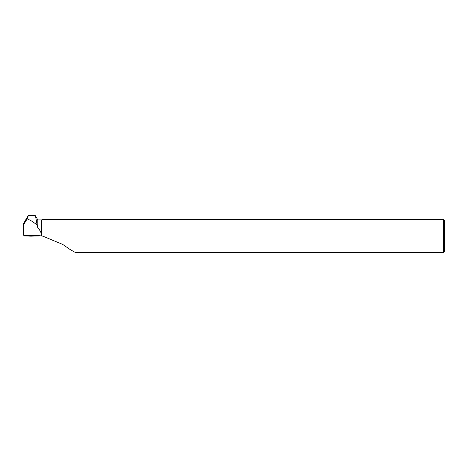 <?xml version="1.0" encoding="UTF-8"?>
<svg xmlns="http://www.w3.org/2000/svg" width="468" height="468" viewBox="0 0 468 468"><rect width="100%" height="100%" fill="white"/><g stroke="black" fill="none" stroke-linecap="round" stroke-linejoin="round"><path stroke-width="0.7" d="M30.987 235.784L24.459 235.971L30.987 236.159L38.955 235.971L30.987 235.784L31.069 235.293M31.707 236.03L35.656 235.971L31.707 236.03M37.177 225.295L35.474 215.812L35.018 215.42L28.443 215.42L27.121 218.889C30.818 220.299 34.17 222.435 37.177 225.295L37.826 227.84L37.826 219.901L35.474 215.812M27.986 215.818L23.4 223.95L23.4 225.108L27.121 218.889M41.845 235.971L41.845 219.749L443.57 219.749L443.57 252.58L75.535 252.58L70.551 249.807L62.642 244.378L42.816 236.164L35.919 235.199L23.4 235.228L23.4 225.108M24.12 235.486L30.221 235.34L23.4 235.228M39.014 235.492L29.823 235.328M35.205 235.369L38.92 235.474M41.693 235.936L41.693 219.901L37.826 219.901M41.588 235.919C41.494 233.029 40.236 230.332 37.826 227.84M443.57 219.749L444.6 220.773L444.6 251.556L443.57 252.58M38.862 235.977L24.552 235.966L38.862 235.977M24.634 235.492L24.552 235.966M32.345 235.287L32.432 235.784M38.867 235.966L38.785 235.492M38.394 235.41L33.433 235.141M38.862 235.492L38.955 235.971M24.552 235.492L24.459 235.971"/></g></svg>
